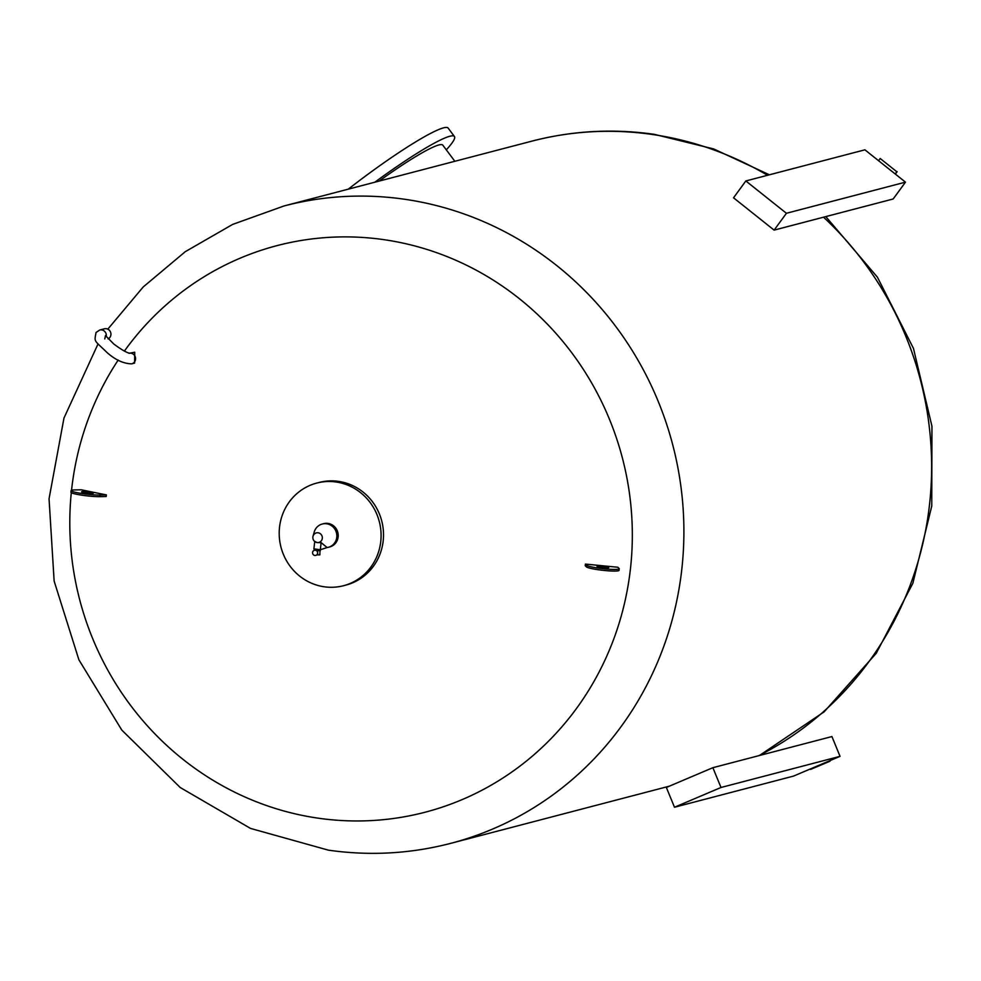 <?xml version="1.0" encoding="UTF-8"?>
<svg xmlns="http://www.w3.org/2000/svg" width="981" height="981" viewBox="0 0 981 981"><rect width="100%" height="100%" fill="white"/><g stroke="black" fill="none" stroke-linecap="round" stroke-linejoin="round"><path stroke-width="1.47" d="M905.475 182.147L893.176 198.984L774.119 230.118L733.543 197.806L745.842 180.958L786.419 213.282L905.475 182.147L864.899 149.823L745.842 180.958M774.119 230.118L786.419 213.282M674.487 807.24L666.357 787.449L712.868 767.694L831.925 736.559L840.043 756.351L720.998 787.485L674.487 807.24L793.543 776.094L840.043 756.351M712.868 767.694L720.998 787.485M314.791 555.442A2.636 2.526 75.3 0 1 314.423 550.292A2.636 2.526 75.3 0 1 317.611 552.695A2.636 2.526 75.3 0 1 314.791 555.442M313.699 550.611L314.46 550.28A2.636 2.526 75.3 0 1 317.697 552.671A2.636 2.526 75.3 0 1 315.796 555.381L315.759 555.381M320.002 550.537L319.843 554.878L316.777 554.89M320.309 550.721L316.569 550.648M320.088 549.801L319.99 550.684L316.507 550.611M318.151 532.793A4.942 4.733 -104.7 0 0 314.349 541.193A4.942 4.733 -104.7 0 0 322.308 538.361A4.942 4.733 -104.7 0 0 318.151 532.793M313.037 536.202L314.202 532.082A12.03 11.514 75.3 0 1 336.814 535.025A12.03 11.514 75.3 0 1 327.127 547.545L321.265 542.726L317.047 542.554L321.265 542.726M314.987 541.819L317.047 542.554L314.349 541.193M322.246 524.038L323.62 523.67A12.03 11.514 75.3 0 1 338.187 534.67A12.03 11.514 75.3 0 1 329.702 546.944L328.328 547.3M129.541 353.209A5.432 5.212 -104.7 0 1 134.532 361.915A5.432 5.212 -104.7 0 1 131.724 363.841C123.631 363.706 115.415 359.953 107.064 352.559C93.293 339.218 94.458 342.32 96.003 332.522L99.731 330.021L104.317 328.831A5.432 5.212 75.3 0 1 108.131 338.935M597.196 566.062A5.935 0.638 -173.5 0 1 603.72 566.344A5.935 0.638 -173.5 0 1 608.735 567.558A5.935 0.638 -173.5 0 1 608.502 567.692A5.935 0.638 -173.5 0 1 601.978 567.423A5.935 0.638 -173.5 0 1 596.963 566.209A5.935 0.638 -173.5 0 1 597.196 566.062M81.815 491.665A5.935 0.638 -173.5 0 1 88.351 491.935A5.935 0.638 -173.5 0 1 93.367 493.149A5.935 0.638 -173.5 0 1 93.134 493.296A5.935 0.638 -173.5 0 1 86.61 493.014A5.935 0.638 -173.5 0 1 81.582 491.8A5.935 0.638 -173.5 0 1 81.815 491.665M316.728 483.081L319.156 482.456A53.035 50.804 75.3 0 1 338.543 481.377A53.035 50.804 75.3 0 1 383.375 530.929A53.035 50.804 75.3 0 1 345.986 585.068L343.558 585.706A53.035 50.804 75.3 0 1 324.171 586.785A53.035 50.804 75.3 0 1 279.34 537.22A53.035 50.804 75.3 0 1 316.728 483.081A53.035 50.804 75.3 0 1 336.115 482.002A53.035 50.804 75.3 0 1 380.947 531.567A53.035 50.804 75.3 0 1 343.558 585.706M129.467 353.197L134.74 352.216L134.593 363.093L131.724 363.841M348.292 189.149A98.823 11.098 -36.8 0 1 448.158 128.119L454.436 136.518A98.823 11.098 -36.8 0 1 446.294 149.823M374.828 182.221A98.823 11.098 -36.8 0 1 454.436 136.518M71.11 490.61A16.469 1.778 6.5 0 1 74.838 489.924L81.325 489.789A658.84 70.926 6.5 0 0 106.365 494.902A658.778 409.555 101.4 0 0 106.181 496.533L99.939 496.656A16.469 1.778 -173.5 0 1 81.681 495.147A16.469 1.778 -173.5 0 1 70.926 492.241L71.11 490.61A16.469 1.778 6.5 0 0 81.864 493.517A16.469 1.778 6.5 0 0 100.123 495.037L106.365 494.902M124.391 351.088A292.816 280.468 75.3 0 1 384.012 239.683A292.816 280.468 75.3 0 1 630.391 569.25A292.816 280.468 75.3 0 1 318.102 818.166A292.816 280.468 75.3 0 1 71.294 492.67M71.539 490.279A292.816 280.468 75.3 0 1 118.186 360.076M379.156 181.08A84.329 9.467 -36.8 0 1 442.823 145.188L454.853 161.289M585.228 565.694A658.778 86.806 -84.3 0 0 585.424 564.075A658.84 70.926 6.5 0 0 617.858 567.251L619.097 568.49A16.469 1.778 6.5 0 1 619.219 568.747L619.023 570.378A16.469 1.778 -173.5 0 1 603.548 570.39A16.469 1.778 -173.5 0 1 586.417 566.895L585.228 565.694M585.424 564.075L586.601 565.264A16.469 1.778 6.5 0 0 603.732 568.759A16.469 1.778 6.5 0 0 619.219 568.747M321.106 542.775L320.309 549.765L327.127 547.545M320.309 549.765L314.018 548.857M314.57 550.255L314.202 549.127M810.576 769.411L830 761.219L810.392 768.945M896.818 171.749L880.178 158.493L896.818 171.749L895.199 173.968M880.178 158.493L878.559 160.712M897.161 171.65L895.383 174.103M99.731 330.021A5.432 5.212 75.3 0 1 106.181 336.655M129.002 353.319A5.432 5.212 -104.7 0 0 128.977 353.319L129.676 353.221C126.929 352.841 121.644 349.788 113.833 344.061L105.494 335.563L104.783 338.935M767.534 175.292A329.42 315.526 75.3 0 0 652.267 134.458A329.42 315.526 75.3 0 0 531.837 141.154L284.122 205.936A329.42 315.526 75.3 0 1 404.54 199.241A329.42 315.526 75.3 0 1 683.021 507.079A329.42 315.526 75.3 0 1 450.819 843.329L669.287 786.198M823.537 217.193A329.42 315.526 75.3 0 1 758.828 755.677M99.939 496.656L100.123 495.037M586.417 566.895L586.601 565.264M284.122 205.936L232.693 224.391L185.262 251.688L143.214 286.967L107.8 329.175M98.051 343.914L63.973 418.053L49.05 498.789L54.139 581.071L78.897 659.796L121.791 730.072L180.197 787.498L250.535 828.418L328.39 850.159C369.739 856.057 410.549 853.777 450.819 843.329M531.837 141.154C572.107 130.706 612.917 128.437 654.266 134.323L713.665 148.928L769.411 174.802M825.794 216.605L877.394 277.157L913.47 348.427L931.95 426.257L931.754 506.098L912.857 583.278L876.266 653.272L824.101 711.875L759.38 755.529M313.883 548.943L314.68 541.941"/></g></svg>
